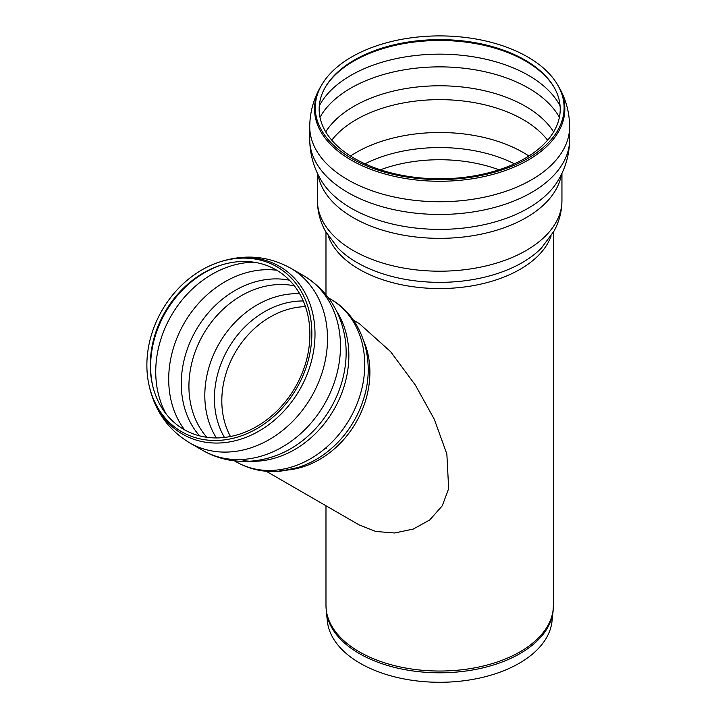 <?xml version="1.0" encoding="UTF-8"?>
<svg xmlns="http://www.w3.org/2000/svg" width="718" height="718" viewBox="0 0 718 718"><rect width="100%" height="100%" fill="white"/><g stroke="black" fill="none" stroke-linecap="round" stroke-linejoin="round"><path stroke-width="1.08" d="M359.278 524.993L264.583 470.317L359.278 524.993L375.837 531.482L394.613 532.98L413.272 529.058L429.777 519.922L442.27 505.795L448.66 488.662L446.856 454.009L434.282 419.24L415.381 385.144L390.619 351.676L359.287 323.603L353.418 320.219M326.223 448.373L326.187 447.538L326.223 448.373M184.014 429.517A92.155 75.246 120 0 1 152.476 384.893A92.155 75.246 120 0 1 221.754 264.906A92.155 75.246 120 0 1 307.304 356.801A92.155 75.246 120 0 1 184.014 429.517M181.744 431.787A95.252 77.777 120 0 1 149.147 385.656A95.252 77.777 120 0 1 220.758 261.639A95.252 77.777 120 0 1 309.18 356.622A95.252 77.777 120 0 1 181.744 431.787M220.758 261.639L222.347 261.146A96.876 79.097 120 0 1 312.285 357.752A96.876 79.097 120 0 1 182.668 434.202A96.876 79.097 120 0 1 149.523 387.289C155.33 411.629 168.721 430.163 189.705 442.88A100.888 82.373 120 0 0 311.477 396.704A100.888 82.373 120 0 0 290.584 268.146L303.552 275.631A100.888 82.373 120 0 1 324.446 404.18A100.888 82.373 120 0 1 202.664 450.365L189.705 442.88L202.664 450.365C226.735 463.379 251.856 464.878 278.037 454.862A96.266 78.594 120 0 1 277.803 454.961L277.803 454.952M328.53 297.952L330.316 298.984A94.04 76.79 120 0 1 349.792 418.818A94.04 76.79 120 0 1 236.267 461.871L234.49 460.839L236.267 461.871C249.918 469.581 264.709 472.686 280.657 471.179L298.5 467.409C314.26 462.132 328.036 453.094 339.838 440.296A89.579 73.146 120 0 1 336.365 443.912M326.295 611.269L327.372 621.33A112.529 64.97 0 0 0 360.113 663.252A112.529 64.97 0 0 0 479.507 678.079A112.529 64.97 0 0 0 551.998 621.33L553.075 611.269A113.615 65.589 0 0 1 520.02 653.586A113.615 65.589 0 0 1 359.35 653.586A113.615 65.589 0 0 1 326.295 611.269L325.981 605.382A113.704 65.652 0 0 0 359.278 651.8A113.704 65.652 0 0 0 520.092 651.8A113.704 65.652 0 0 0 553.39 605.382L553.075 611.269M351.712 158.516A124.411 71.827 180 0 1 322.229 84.042A124.411 71.827 180 0 1 439.685 35.9A124.411 71.827 180 0 1 557.141 84.042A124.411 71.827 180 0 1 505.84 168.559A124.411 71.827 180 0 1 351.712 158.516M354.45 158.409A120.534 69.592 180 0 1 325.891 86.259A120.534 69.592 180 0 1 439.685 39.616A120.534 69.592 180 0 1 553.479 86.259A120.534 69.592 180 0 1 503.785 168.138A120.534 69.592 180 0 1 354.45 158.409M224.483 437.459A86.761 70.84 120 0 1 228.207 348.625A86.761 70.84 120 0 1 303.274 300.977M230.46 436.517A83.782 68.407 120 0 1 235.127 352.619A83.782 68.407 120 0 1 305.455 306.622M216.369 437.935A90.621 73.999 120 0 1 219.214 343.428A90.621 73.999 120 0 1 299.639 293.716M206.892 437.307A90.621 73.999 120 0 1 203.329 334.265A90.621 73.999 120 0 1 294.353 285.827M199.568 435.862A93.214 76.108 120 0 1 196.086 330.083A93.214 76.108 120 0 1 289.444 280.208M184.589 429.84A97.468 79.581 120 0 1 184.185 323.208A97.468 79.581 120 0 1 276.735 270.237M166.226 414.106A97.468 79.581 120 0 1 171.225 315.723A97.468 79.581 120 0 1 253.93 262.205M152.674 385.701A93.78 76.575 120 0 1 165.526 312.429A93.78 76.575 120 0 1 222.553 264.664M345.116 338.546L345.134 338.654A96.266 78.594 120 0 1 278.037 454.862C262.662 460.929 246.974 462.76 230.972 460.364C220.902 458.757 211.469 455.427 202.664 450.365M336.616 311.19A94.04 76.79 120 0 1 331.788 413.182A94.04 76.79 120 0 1 243.088 460.561M330.316 298.984C362.419 316.611 376.358 360.687 363.416 399.459L363.604 398.858A89.579 73.146 120 0 1 363.416 399.459A89.579 73.146 120 0 1 339.838 440.296C321.287 460.13 299.37 470.541 274.079 471.546C260.49 471.717 247.889 468.486 236.267 461.871M363.873 341.274A87.201 71.199 120 0 1 353.085 427.237A87.201 71.199 120 0 1 279.975 470.308M551.119 235.971A113.704 65.652 180 0 1 472.471 285.764A113.704 65.652 180 0 1 359.278 269.331A113.704 65.652 180 0 1 328.252 235.971M541.408 248.042A116.765 67.411 180 0 1 439.685 282.353A116.765 67.411 180 0 1 337.963 248.042L325.353 231.106C320.156 221.584 317.509 211.415 317.428 200.609A122.257 70.588 180 0 0 353.238 250.528A122.257 70.588 180 0 0 486.472 265.822A122.257 70.588 180 0 0 561.943 200.609C561.862 211.415 559.214 221.584 554.018 231.106L541.471 247.97M561.395 174.447A122.257 70.588 180 0 1 481.06 234.185A122.257 70.588 180 0 1 353.238 217.671A122.257 70.588 180 0 1 317.975 174.447M557.823 180.972A125.147 72.249 180 0 1 439.685 229.392A125.147 72.249 180 0 1 321.547 180.972C313.82 168.245 309.88 154.397 309.736 139.436L309.736 139.436A129.949 75.031 180 0 0 347.799 192.487A129.949 75.031 180 0 0 489.416 208.75A129.949 75.031 180 0 0 569.634 139.436L569.634 139.436C569.491 154.397 565.551 168.245 557.823 180.972M569.634 139.436L569.634 126.718A129.949 75.031 180 0 1 489.416 196.032A129.949 75.031 180 0 1 347.799 179.769A129.949 75.031 180 0 1 309.736 126.718L309.736 139.436M569.634 126.718C569.491 111.757 565.56 97.917 557.832 85.191A125.147 72.249 180 0 1 506.235 170.202A125.147 72.249 180 0 1 351.192 160.105A125.147 72.249 180 0 1 321.538 85.191C313.811 97.917 309.88 111.757 309.736 126.718M325.55 86.833A121.27 70.014 180 0 1 353.929 60.985A121.27 70.014 180 0 1 553.82 86.833M319.286 105.914A125.677 72.563 180 0 1 350.815 75.408A125.677 72.563 180 0 1 560.085 105.914M319.977 117.339A125.677 72.563 180 0 1 350.815 88.126A125.677 72.563 180 0 1 559.394 117.339M325.739 131.897A121.216 69.978 180 0 1 353.974 106.273A121.216 69.978 180 0 1 553.632 131.897M331.779 140.216A117.985 68.12 180 0 1 356.263 119.592A117.985 68.12 180 0 1 547.592 140.216M350.501 156.021A117.985 68.12 180 0 1 356.263 152.449A117.985 68.12 180 0 1 528.87 156.021M364.977 163.812A113.247 65.383 180 0 1 514.393 163.812M380.414 169.798A109.432 63.184 180 0 1 498.956 169.798M149.147 385.656L149.523 387.289M290.584 268.146C269.079 256.335 246.337 254.001 222.347 261.146M345.134 338.654C340.718 310.975 326.852 289.964 303.552 275.631M553.39 605.382L553.39 232.237M325.981 605.382L325.981 505.768M325.981 294.685L325.981 232.237M317.428 173.307L317.428 200.609M561.943 173.307L561.943 200.609M322.229 84.042L321.538 85.191M557.141 84.042L557.832 85.191"/></g></svg>
